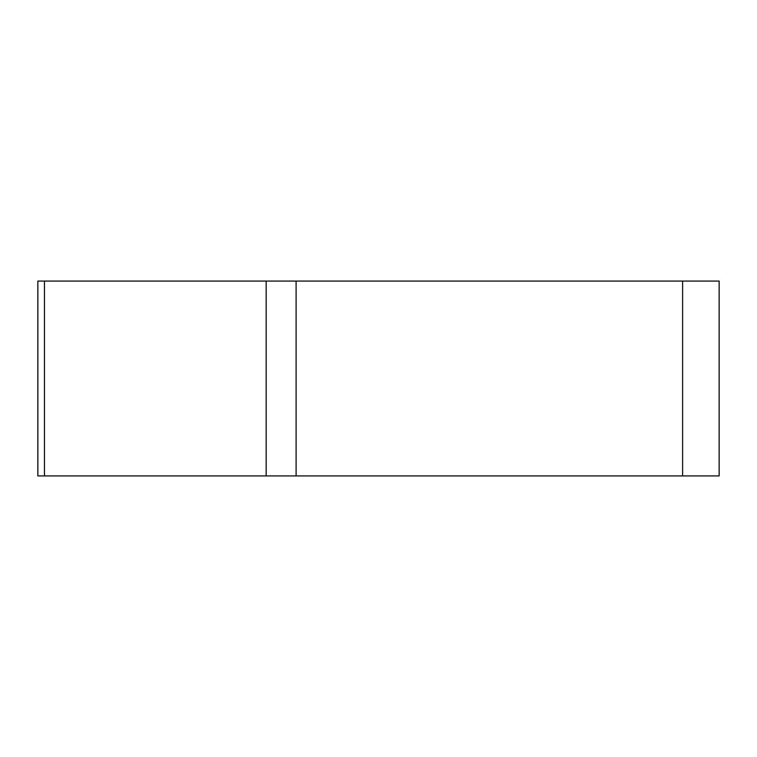 <?xml version="1.0" encoding="UTF-8"?>
<svg xmlns="http://www.w3.org/2000/svg" width="757" height="757" viewBox="0 0 757 757"><rect width="100%" height="100%" fill="white"/><g stroke="black" fill="none" stroke-linecap="round" stroke-linejoin="round"><path stroke-width="1.14" d="M296.091 281.074L719.15 281.074L719.15 475.926L37.85 475.926L37.85 281.074L296.091 281.074L296.091 475.926L266.161 475.926L266.161 281.074M460.843 475.926L44.483 475.926L460.843 475.926M682.615 475.926L682.615 281.074M44.455 281.074L44.455 475.926"/></g></svg>
